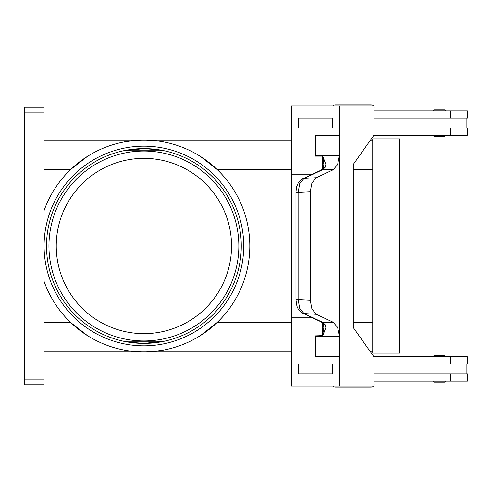 <?xml version="1.0" encoding="UTF-8"?>
<svg xmlns="http://www.w3.org/2000/svg" width="492" height="492" viewBox="0 0 492 492"><rect width="100%" height="100%" fill="white"/><g stroke="black" fill="none" stroke-linecap="round" stroke-linejoin="round"><path stroke-width="0.74" d="M373.932 108.123A2.921 2.921 0 0 0 373.932 107.311M373.416 106.014A2.921 2.921 0 0 0 371.042 104.796L335.495 104.796A2.921 2.921 0 0 0 333.121 106.014M373.932 383.877A2.921 2.921 0 0 1 373.932 384.689M164.137 150.743L159.629 149.894L164.137 150.743A97.385 97.385 0 0 0 143.892 148.615L123.609 150.755L164.18 150.755A97.385 97.385 0 0 0 143.892 148.615A97.385 97.385 0 0 1 241.277 246A97.385 97.385 0 0 1 143.892 343.385L159.623 342.106L164.137 341.257M143.892 148.615A97.385 97.385 0 0 1 241.277 246A97.385 97.385 0 0 1 143.892 343.385L164.18 341.245L123.658 341.251A97.385 97.385 0 0 0 143.892 343.385L128.166 342.106L123.652 341.257L128.154 342.106L143.892 343.385A97.385 97.385 0 0 1 46.512 246A97.385 97.385 0 0 1 143.892 148.615L159.623 149.894L143.892 148.615L128.166 149.894L123.652 150.743M335.495 387.204L371.042 387.204L335.495 387.204A2.921 2.921 0 0 1 333.121 385.986M434.239 382.143L444.467 382.143L434.239 382.143A0.972 0.972 0 0 1 433.267 381.165L445.438 381.165A0.972 0.972 0 0 1 444.467 382.143M434.239 355.753L444.467 355.753A0.972 0.972 0 0 1 445.438 356.725L433.267 356.725A0.972 0.972 0 0 1 434.239 355.753L444.467 355.753L434.239 355.753A0.972 0.972 0 0 0 433.267 356.725M373.416 385.986A2.921 2.921 0 0 1 371.042 387.204M434.239 136.247L444.467 136.247A0.972 0.972 0 0 0 445.438 135.275L433.267 135.275A0.972 0.972 0 0 0 434.239 136.247L444.467 136.247L434.239 136.247A0.972 0.972 0 0 1 433.267 135.275M445.438 110.835A0.972 0.972 0 0 0 444.467 109.857L434.239 109.857A0.972 0.972 0 0 0 433.267 110.835L445.438 110.835M323.176 323.595A4.871 3.266 -37.6 0 0 323.207 323.644L321.276 321.922A4.871 3.905 -64.8 0 0 321.276 321.928A4.871 3.905 -64.8 0 0 322.451 322.223L303.995 313.539L299.677 308.33L298.103 299.407L298.103 192.593L299.677 183.67L303.995 178.461L322.451 169.777L333.146 169.777L337.592 164.562L339.308 156.13L339.505 174.18L339.505 156.13A14.606 10.332 90 0 0 339.511 155.669L315.409 155.669A14.606 10.332 90 0 1 315.403 156.13L322.715 156.13L323.847 164.709L323.207 168.362A4.871 3.266 -142.4 0 0 323.176 168.405M302.808 178.768C296.608 183.393 298.423 183.725 297.266 185.25C296.645 186.16 296.209 188.608 295.956 192.593L310.212 191.843L311.91 182.913L316.307 177.698L303.995 178.461A4.871 3.905 -115.2 0 0 302.814 178.756L321.27 170.072A4.871 3.905 -115.2 0 0 321.27 170.072A4.871 3.905 -115.2 0 1 322.451 169.777L325.027 167.403L325.888 164.562L322.715 156.13M321.27 321.928L302.814 313.244A4.871 3.905 115.2 0 1 302.814 313.244A4.871 3.905 115.2 0 0 303.995 313.539L316.307 314.302L333.146 322.223L322.451 322.223L325.027 324.597A4.871 3.266 -37.6 0 1 323.207 323.644L323.847 327.291L322.604 335.63L322.604 322.937M339.511 336.331L339.511 356.774L315.403 356.774L315.409 336.331L339.511 336.331A14.606 10.332 90 0 0 339.505 335.87L337.592 327.438L333.146 322.223M315.409 336.331A14.606 10.332 90 0 0 315.403 335.87L322.604 335.63M325.027 324.597L325.888 327.438L322.715 335.87M316.307 314.302L311.91 309.087L310.212 300.157L295.956 299.407C296.455 304.419 297.014 307.168 297.648 307.654C297.961 309.179 299.683 311.042 302.82 313.244A4.871 3.905 115.2 0 1 302.629 313.152M231.541 246A87.644 87.644 0 0 0 143.892 158.356A87.644 87.644 0 0 0 56.248 246A87.644 87.644 0 0 0 143.892 333.644A87.644 87.644 0 0 0 231.541 246M44.077 112.096L44.077 210.613A105.903 105.903 0 0 1 249.801 246A105.903 105.903 0 0 1 44.077 281.387L44.077 379.904L24.6 379.904L24.6 112.096L44.077 112.096L44.077 107.231L24.6 107.231L24.6 112.096M105.497 344.701L105.147 344.56A105.903 105.903 0 0 0 105.497 344.701M87.244 335.476L70.854 322.691L44.077 322.691M291.301 322.691L216.929 322.691L200.545 335.476M182.637 344.56L182.292 344.701M163.024 350.163L153.19 351.497M182.292 147.299L182.637 147.44M200.545 156.524L216.929 169.31L291.301 169.31M105.147 147.44A105.903 105.903 0 0 1 105.497 147.299L105.147 147.44M124.765 141.837L134.599 140.503M24.6 379.904L24.6 384.769L44.077 384.769L44.077 379.904M372.745 140.097L370.488 140.097M291.301 140.097L44.077 140.097M372.745 351.903L370.488 351.903M291.301 351.903L44.077 351.903M44.077 169.31L70.854 169.31L87.244 156.524M434.239 109.857L444.467 109.857M325.027 167.403A4.871 3.266 -142.4 0 0 323.207 168.356L321.276 170.078M310.212 191.843L310.212 300.157M322.604 169.063L322.604 156.37M339.511 356.774L339.505 385.986L291.301 385.986L291.301 317.82L312.543 317.82M315.403 356.774L315.403 335.87M332.617 373.815L332.617 364.08L298.183 364.08L298.183 373.815L332.617 373.815L332.61 364.08M291.307 317.82L291.307 174.18L312.543 174.18M333.146 169.777L316.307 177.698M339.308 335.87L339.505 174.18M339.314 174.18L339.314 317.82M339.505 385.986L373.932 385.986L373.932 356.774L353.274 327.561L353.274 164.439L373.932 135.226L373.932 106.014L291.301 106.014L291.301 174.18M315.403 156.13L315.403 135.226L339.511 135.226L339.505 106.014M339.511 135.226L339.511 155.669M339.505 335.87L339.505 317.82M315.409 135.226L315.409 155.669M332.617 127.92L332.617 118.185L332.61 127.92L298.183 127.92L298.183 118.185L332.61 118.185M373.932 373.815L467.4 373.815L467.4 381.122L373.932 381.122M450.069 364.08L450.069 373.815M450.531 364.08L450.531 356.774L467.4 356.774L467.4 364.08L373.932 364.08M373.932 118.185L467.4 118.185L467.4 110.878L373.932 110.878M450.531 127.92L450.531 135.226L467.4 135.226L467.4 127.92L373.932 127.92M450.069 127.92L450.069 118.185M450.531 356.774L373.932 356.774M372.745 353.121L372.745 138.879L399.522 138.879L399.522 353.121L372.745 353.121M450.531 135.226L373.932 135.226M335.495 104.796L371.042 104.796M238.841 246A94.95 94.95 0 0 0 143.892 151.05A94.95 94.95 0 0 0 48.948 246A94.95 94.95 0 0 0 143.892 340.95A94.95 94.95 0 0 0 238.841 246M44.077 246A99.821 99.821 0 0 0 143.892 345.821A99.821 99.821 0 0 0 243.712 246A99.821 99.821 0 0 0 143.892 146.179A99.821 99.821 0 0 0 44.077 246M372.745 169.31L353.274 169.31M372.745 322.691L353.274 322.691M450.531 381.122L450.531 373.815M372.745 323.908L399.522 323.908M372.745 168.092L399.522 168.092M450.531 110.878L450.531 118.185M466.133 364.08L466.133 373.815M295.956 192.593L295.956 299.407M466.133 118.185L466.133 127.92"/></g></svg>
